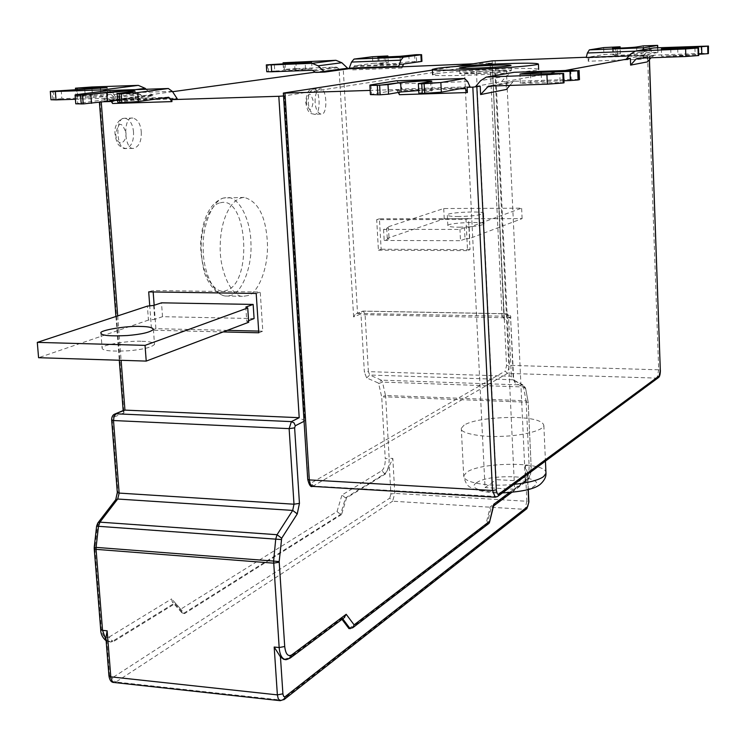 <?xml version="1.0" encoding="UTF-8"?>
<svg xmlns="http://www.w3.org/2000/svg" width="746" height="746" viewBox="0 0 746 746"><rect width="100%" height="100%" fill="white"/><g stroke="black" fill="none" stroke-linecap="round" stroke-linejoin="round"><path stroke-width="0.56" stroke-dasharray="3.73 2.8" d="M563.948 80.745L541.503 81.473C529.679 81.967 522.629 82.564 520.344 83.263L560.125 82.601L559.733 73.267M570.765 70.311L571.147 79.402L579.456 79.542M571.147 79.402L514.572 81.267L512.623 82.209L509.891 85.37M560.125 82.601L564.032 82.815M475.771 86.359L501.638 81.594L506.403 76.064L511.915 72.614M501.638 81.594L506.002 81.454L506.375 89.445M61.219 90.35L61.881 98.659L85.398 97.903C97.4 97.362 104.85 96.738 107.732 96.01L76.092 96.365L75.579 89.856M76.092 96.365L92.439 95.134L91.805 86.993M109.065 100.924L142.383 96.15L152.883 95.805L117.859 100.654L106.967 90.742M146.104 89.268L152.883 95.805M50.98 99.75L61.881 98.659M53.442 90.891L54.113 99.209M77.715 96.598L77.174 89.8M142.383 96.15L138.924 93.604L92.439 95.134M75.421 99.265L103.563 98.36L107.107 100.99M117.859 100.654L110.884 100.869M285.075 63.764L285.448 69.611L312.033 68.912L294.987 70.255L274.742 71.001L274.314 64.175M283.135 63.839L283.489 69.499L285.448 69.611M283.489 69.499L284.301 69.387L283.881 62.673M295.873 61.862L296.293 68.576L284.301 69.387M267.348 64.688L267.786 71.532L266.76 71.737M267.786 71.532L268.625 71.42L268.187 64.585M274.742 71.001L268.625 71.42M296.293 68.576L336.325 67.075L339.253 69.154L348.27 68.819M315.511 72.399L339.253 69.154M459.228 227.204C472.488 226.924 480.769 225.851 484.07 223.977C486.569 221.217 446.901 222.672 447.842 225.628C448.598 226.691 452.384 227.213 459.228 227.204M458.687 216.526C451.843 216.554 448.048 216.07 447.302 215.053C446.36 212.218 486.066 210.736 483.557 213.384C480.247 215.184 471.957 216.228 458.687 216.526M469.71 238.468L465.019 238.962L464.46 227.763L469.15 227.278L521.631 208.162L443.721 208.535L386.652 227.325L388.452 227.8L389.067 238.813L387.267 238.319L444.243 218.802L522.107 218.606L469.71 238.468L469.15 227.278M522.107 218.606L521.631 208.162M444.243 218.802L443.721 208.535M387.267 238.319L386.652 227.325M383.565 229.414L384.19 240.492L389.067 238.813M465.019 238.962L460.496 240.678L459.937 229.404M384.181 240.492L460.496 240.678M464.46 227.763L459.928 229.404L383.565 229.423L388.452 227.8M378.427 250.199L467.537 250.609L465.989 219.464L376.693 219.669L378.427 250.199L381.15 249.229L379.434 218.802L468.497 218.578L470.036 249.621L467.537 250.609M468.497 218.578L465.989 219.464M379.434 218.802L376.693 219.669M470.036 249.621L381.15 249.229M141.274 131.883C141.619 141.115 139.101 146.617 133.702 148.37C123.948 150.543 122.596 115.789 132.919 118.045C137.805 119.472 140.593 124.078 141.274 131.883M315.129 102.426C314.887 94.854 316.593 90.331 320.258 88.867C327.046 87.049 328.1 115.891 320.966 114.101C317.563 112.926 315.614 109.028 315.129 102.426M220.312 202.828C247.374 194.65 253.183 283.032 226.318 290.483C215.874 295.603 202.371 275.871 201.504 253.248C199.21 231.073 209.514 203.966 220.312 202.828M247.653 295.64L243.243 296.311C231.764 297.757 218.699 270.192 220.284 243.811C220.713 221.637 229.954 198.212 244.175 197.41C257.864 201.215 265.576 215.753 267.292 241.042C269.185 267.777 257.64 293.859 247.653 295.64M347.543 68.464L343.216 68.623L357.53 313.432L363.377 311.082L365.083 314.691L368.384 371.629L511.327 376.245L512.483 379.742L369.736 375.024L368.384 371.629L364.365 372.151L361.045 315.166L360.421 314.113L353.623 316.947L355.087 314.56L357.53 313.432L502.049 316.192L490.066 63.186L473.076 63.82M343.216 68.623L315.278 72.166M509.387 492.593L527.991 478.718L527.133 480.89L525.24 481.543L491.353 506.851L487.082 523.981L486 523.916L490.281 506.786L524.205 481.487L527.413 474.381L528.112 489.637M348.969 628.617L486 523.916M283.806 659.371L286.968 658.382L341.015 618.08L341.976 619.357M341.603 514.488L184.579 613.604L175.506 603.337L114.11 641.178L112.907 641.056L174.35 603.234L172.223 601.873L171.645 598.907L180.746 609.193L337.024 511.551L340.586 514.423L341.603 514.488L346.508 497.955L385.673 473.813L392.825 458.426L394.802 493.395L392.601 501.209L524.932 509.35L281.932 700.149L280.254 700.69M108.953 675.997L109.55 675.121L106.715 639.639L110.52 642.064L114.11 641.178M184.579 613.604L181.921 612.811L180.746 609.193M141.917 341.314C149.648 341.463 153.844 342.489 154.515 344.382C151.587 347.412 142.887 349.548 128.415 350.779C111.21 351.608 102.435 350.723 102.118 348.13C99.908 345.258 128.713 340.372 141.917 341.314M153.667 305.422L154.692 319.372L148.435 320.09L147.4 306.121M148.435 320.09L38.578 357.707M248.688 322.253L246.767 321.34L245.816 307.082M254.097 318.579L162.525 316.677L154.692 319.372M246.767 321.34L248.577 320.659M162.516 316.686L161.5 302.829M258.685 331.103L262.816 331.196L260.233 292.059L153.061 290.502L153.172 291.947M154.161 305.254L155.895 328.669L227.316 330.357M155.895 328.669L151.55 330.198L149.741 305.86M148.696 291.882L153.061 290.502M256.195 293.476L260.233 292.059M258.797 332.781L262.816 331.196M223.194 331.923L151.55 330.198M123.789 410.598L123.967 412.911L123.239 411.018M123.258 410.962L124.946 410.113M172.55 91.702L99.992 101.624L101.242 101.978M75.775 103.806L77.687 103.405L76.987 94.583M109.019 90.536L112.972 93.343L118.092 100.682L177.268 98.836M117.877 102.5L135.697 99.833C134.541 99.367 128.545 99.479 117.7 100.178M110.8 100.747L109.158 99.134L77.687 103.405M112.609 103.489L112.45 101.465L118.092 100.682M112.45 101.465L111.294 101.503M102.789 101.764L101.232 101.82M283.536 95.982L284.394 95.88L304.881 420.903L299.211 417.695M286.968 658.382L288.264 658.513L342.255 618.192L344.167 617.697M350.2 628.729L487.082 523.981L488.994 523.366M527.534 473.029L525.193 465.29L531.133 466.147L528.233 402.747L526.2 402.178L526.042 400.77L528.149 401.935L525.576 388.134L523.468 386.988L522.498 384.973L523.72 385.309L525.147 388.125L515.15 382.931L513.183 376.982L510.628 317.899L365.083 314.691L361.045 315.166M345.501 497.89L341.957 495.027L381.821 470.717L384.703 473.757L345.501 497.89L340.586 514.423L183.441 613.501L174.35 603.234M490.066 63.186L492.146 63.205L504.063 319.941L504.147 318.057L502.049 316.192L506.795 313.814L363.022 311.147L361.875 311.408L360.421 314.113M421.947 61.349L409.181 61.778L400.36 63.009C395.967 63.662 377.401 64.548 378.241 64.025L388.237 62.571L372.851 63.335L372.478 56.724M386.018 62.487L385.654 55.885M349.035 68.772L352.578 68.278L352.671 69.882L354.425 65.834L372.851 63.335M414.608 54.747L414.962 61.386M408.827 55.129L409.181 61.778M388.237 62.571L387.948 57.181M402.504 66.431L401.991 68.017L401.907 66.45M352.671 69.882L401.991 68.017M352.578 68.278L349.315 68.399M491.94 63.261L284.394 95.88M456.207 66.413L432.438 70.077M643.322 45.87L643.574 52.873L636.888 54.066C633.475 54.747 611.953 55.698 612.904 55.101L620.364 53.749L620.15 48.08M649.123 45.469L649.374 52.462L643.574 52.873M657.413 47.772L657.935 52.425L649.374 52.462M626.64 58.598L649.262 54.962L641.187 55.446L642.548 49.851M620.364 53.749L603.915 54.561L603.645 47.604M617.296 53.684L617.035 46.737M657.58 52.528L644.339 54.943L643.08 59.176L588.258 61.247L589.638 56.994L603.915 54.561M642.931 55.12L643.08 59.176M641.187 55.446L629.046 55.894M588.258 61.247L588.1 57.181L586.291 57.246M586.225 57.498L588.1 57.181M506.403 70.506L494.999 72.446L464.609 73.5L485.031 487.576L496.155 479.622L476.405 71.56L506.403 70.506L525.361 481.235L496.155 479.622M494.999 72.446L514.6 489.273L485.031 487.576M464.609 73.5L476.405 71.56M436.643 73.714C443.292 72.483 472.563 70.124 499.205 69.08C524.391 68.11 537.54 68.222 538.649 69.406C537.232 70.87 507.112 73.378 484.891 74.451C458.725 75.878 429.687 76.092 432.68 74.712L436.643 73.714M509.732 71.15L511.299 70.721C511.346 69.257 462.399 71.653 459.918 73.294C455.107 74.777 501.927 72.726 509.732 71.15M525.361 481.235L514.6 489.273M476.563 482.783C489.395 472.843 548.431 475.995 534.36 486.028C521.939 496.435 460.599 492.798 476.563 482.783M464.171 425.034L461.289 428.279C459.172 433.277 482.028 437.482 502.338 436.317C519.589 435.897 542.939 431.141 543.853 425.537C542.864 420.623 532.495 417.891 512.735 417.359C488.565 417.807 472.377 420.362 464.171 425.034M510.432 318.076L509.9 316.985L504.38 319.782L506.543 365.736L505.173 371.088L507.411 373.382L656.984 378.119L495.251 497.2M304.06 421.313L308.023 479.035C308.396 482.308 309.357 483.678 310.905 483.166L505.173 371.088M370.408 94.621L371.517 94.322L370.976 84.858M396.583 80.81L399.735 83.85L402.197 88.961L469.999 86.788M418.86 93.222L432.326 90.676L418.711 90.508M398.317 92.448L396.685 90.014L371.517 94.322M399.418 94.705L399.138 89.483L402.197 88.961M399.138 89.483L370.175 90.406M694.936 47.93L695.179 55.428L661.599 56.258L698.713 54.216M695.179 55.428L698.75 55.512M643.546 55.502L647.575 50.998L652.209 48.173M701.091 46.075L701.324 53.423L708.7 53.47M701.324 53.423L654.326 55.176L651.053 57.787M506.002 81.454L565.207 70.506M647.136 55.363L647.369 61.899M530.481 74.274L530.891 83.543M541.167 73.901L541.503 81.473M514.572 81.267L489.078 86.042M492.901 85.911L512.623 82.209M506.403 76.064L480.657 80.643M76.642 88.047L77.286 96.206M151.755 95.124L116.702 99.955M110.007 92.961L135.595 89.623M52.863 99.367L52.192 91.049M84.746 89.548L85.398 97.903M100.44 88.597L100.999 95.842M103.563 98.36L138.924 93.604M140.649 94.35L105.335 99.134M294.987 70.255L294.558 63.391M305.506 68.865L305.142 62.804M336.325 67.075L312.518 70.273M337.789 67.681L314.019 70.898M125.962 132.657C126.839 144.081 116.693 147.251 115.77 134.364C118.232 121.635 121.626 121.066 125.962 132.657M133.515 132.061C132.835 124.284 130.037 119.677 125.123 118.26C114.753 116.003 116.106 150.701 125.915 148.529C131.343 146.775 133.87 141.283 133.515 132.061M306.242 102.407C308.014 91.861 310.364 91.469 313.292 101.223C311.604 111.741 309.254 112.133 306.242 102.407M308.322 102.631C308.816 109.224 310.774 113.103 314.197 114.287C321.367 116.068 320.314 87.273 313.479 89.082C309.795 90.546 308.079 95.059 308.322 102.631M224.322 197.886C213.3 199.163 202.035 225.143 203.21 249.378C203.071 271.945 214.54 296.591 226.495 296.05L230.962 295.379C242.114 292.824 252.372 266.108 250.926 243.01C250.824 221.021 239.382 196.748 227.418 197.531L224.322 197.886M353.623 316.947L339.048 68.912M283.918 699.701L281.932 700.149L115.956 681.993L392.601 501.209L389.729 498.16L112.301 677.862L110.501 677.704L109.55 675.121M114.073 682.487L115.956 681.993L113.495 680.632L112.301 677.862M389.375 466.949L390.904 494.001L394.802 493.395L526.853 501.275L524.932 509.35L526.499 508.949M525.193 465.29L526.853 501.275L528.877 501.993M390.904 494.001L389.729 498.16M385.673 473.813L384.703 473.757C387.771 471.043 389.253 465.868 389.151 458.24L385.253 458.818L381.747 397.385L385.673 396.853L389.151 458.24L392.825 458.426M97.978 522.787L94.835 547.956L101.307 628.757C102.37 635.974 105.018 638.716 109.252 636.963L110.445 639.723L112.907 641.056L109.326 641.942L106.091 640.189M109.252 636.963L171.645 598.907M115.052 413.946L111.648 419.961M123.967 412.911L113.019 417.48M117.7 315.903L121.113 360.309M99.992 101.624L123.761 410.319M117.355 100.039L176.56 98.174M172.345 91.376L112.972 93.343M132.825 91.497L133.478 100.318M168.577 97.25L109.047 99.143M110.194 99.833L161.882 98.202M112.245 419.494L117.887 491.875L115.397 501.937L97.661 525.053M117.308 492.5L117.887 491.875M115.723 499.68L115.397 501.937M97.213 526.284L96.607 526.172M94.238 547.275L94.845 547.368M94.835 547.956L94.22 548.683M100.691 629.465L101.307 628.757M290.166 658.112L285.354 659.52M524.205 481.487L525.24 481.543C527.879 478.708 529.175 473.356 529.101 465.485L526.2 402.178L385.673 396.853L385.495 395.483L381.691 396.975L378.66 383.593L382.474 382.111L385.495 395.483L526.042 400.77L523.468 386.988L382.474 382.111L381.355 380.152L378.325 383.015L366.668 377.914L364.365 372.151M527.991 478.718C530.014 476.545 531.003 472.442 530.956 466.39M525.436 388.722L525.147 388.125M366.668 377.914L369.736 375.024L381.355 380.152L522.498 384.973L512.483 379.742L513.714 380.087L515.15 382.931M511.737 492.407L527.133 480.89C530.164 477.384 531.497 472.47 531.133 466.147L528.149 401.935L525.576 388.134L523.72 385.309L513.714 380.087L510.628 317.899C511.411 316.537 510.236 315.157 507.093 313.749L508.567 317.46L511.327 376.245L513.183 376.982M378.66 383.593L378.325 383.015M381.821 470.717C384.181 468.637 385.318 464.674 385.253 458.818M337.024 511.551L341.957 495.027M356.252 313.74L363.377 311.082L507.093 313.749L509.9 316.985M384.059 55.95L384.423 62.543M353.8 66.581L403.054 64.743M403.651 63.988L354.425 65.834M416.585 61.321L416.231 54.682M399.996 56.295L400.36 63.009M378.875 57.125L379.248 63.811M304.368 421.164L283.666 92.998M492.155 60.874L504.38 319.782M613.184 47.912L613.454 54.952M636.627 46.989L636.888 54.066M651.165 52.397L650.922 45.394M642.259 50.896L635.163 51.166M615.263 46.802L615.525 53.749M644.339 54.943L589.638 56.994M589.144 57.778L643.891 55.736M495.148 60.668L509.462 365.344L658.69 369.811L647.528 54.952M545.979 473.356C548.375 461.476 481.151 461.485 466.576 472.33L463.714 475.901C463.005 482.783 488.919 487.017 514.003 484.378M312.63 486.383L507.411 373.382L509.462 365.344L506.543 365.736M497.507 496.575L313.656 486.103L310.905 483.166M658.112 377.849L656.984 378.119L658.69 369.811L660.303 370.081M467.695 81.603L399.735 83.85M430.61 81.566L431.095 91.021M464.767 87.86L396.592 90.024M397.506 90.77L459.573 88.811M649.337 59.699L649.169 54.99M677.704 48.593L677.918 54.99M670.757 48.863L671.008 56.323M630.762 53.973L647.575 50.998M654.326 55.176L637.681 58.272M652.694 55.95L640.879 58.16M520.344 83.263L519.934 74.152M513.966 81.361L488.891 86.051M487.996 76.782L486.327 77.08M107.732 96.01L107.098 87.711M311.623 62.095L312.033 68.912M484.07 223.977L483.557 213.384M447.842 225.628L447.302 215.053M132.919 118.045L125.123 118.26C121.859 118.166 119.024 120.218 116.618 124.386C114.175 128.881 114.371 134.989 117.215 142.738C118.586 145.712 121.486 147.643 125.915 148.529L133.702 148.37M320.966 114.101L314.197 114.287C311.828 113.159 307.939 115.658 305.776 102.538C307.1 86.359 311.203 90.993 313.479 89.082L320.258 88.867M244.175 197.41L223.24 198.054C212.703 201.952 205.719 212.414 202.278 229.442C201.215 239.96 198.296 243.037 204.218 272.169C209.085 287.051 219.688 296.227 226.495 296.05L243.243 296.311M181.595 612.485L172.466 602.181M100.934 333.07L102.118 348.13M153.406 329.35L154.515 344.382M99.367 101.764L99.404 102.23M115.919 316.49L119.285 360.243M123.165 410.58L123.239 411.484M135.697 99.833L135.045 91.049M168.68 97.241L109.158 99.134M106.146 640.814L110.52 642.064M528.299 489.59L527.534 472.917M492.146 63.205L504.212 318.812M377.868 57.358L378.241 64.025M612.643 48.08L612.904 55.101M657.935 52.425L657.776 47.763M511.299 70.721L511.057 65.396M459.918 73.294L459.657 68.082M502.468 492.901C490.635 494.038 469.812 488.733 471.174 487.651C467.593 486.467 465.103 482.541 463.714 475.901L461.289 428.279M543.853 425.537L545.438 461.14M432.326 90.676L431.831 81.239M464.851 87.851L396.685 90.014M649.43 59.596L649.262 54.962M661.348 48.844L661.599 56.258M636.879 50.84L635.499 51.073M653.822 55.251L637.522 58.291"/><path stroke-width="1.12" d="M563.23 82.974L547.331 84.177L546.93 74.759L562.838 73.593L563.23 82.974L564.032 82.815L563.64 73.444L519.906 74.106C522.489 73.406 529.548 72.819 541.102 72.343L569.991 71.346L570.364 80.531L563.948 80.745M569.991 71.346L577.73 70.777L578.103 79.953L570.364 80.531M579.456 79.542L578.103 79.953M577.73 70.777L570.765 70.311L514.162 72.287L487.996 76.782M509.891 85.37L506.375 89.445L480.601 94.556L488.453 86.135L547.331 84.177M562.838 73.593L563.64 73.444M546.93 74.759L486.327 77.08L480.657 80.643L475.771 86.359L480.2 86.219L480.601 94.556M75.579 89.856L75.449 88.196L107.107 87.711L50.308 91.394L55.335 91.497L56.015 99.88L50.98 99.75L50.308 91.394M135.595 89.623L145.237 88.364L138.318 85.37L91.805 86.993L75.449 88.196M145.237 88.364L146.104 89.268M106.967 90.742L102.911 89.874L55.335 91.497M77.174 89.8L77.071 88.401M56.015 99.88L75.421 99.265M110.884 100.869L109.065 100.924M266.322 64.883L266.76 71.737L271.675 71.775L271.236 64.893L266.322 64.883L311.623 62.095L285.019 62.86L285.075 63.764M285.019 62.86L283.07 62.767L283.135 63.839M283.07 62.767L335.924 60.305L341.817 62.729L318.122 65.816L324.715 72.073L315.511 72.399L312.518 70.273L271.675 71.775M324.715 72.073L348.27 68.819L341.817 62.729M271.236 64.893L312.098 63.326L318.122 65.816M344.167 617.697L346.2 614.284L354.108 624.859L352.765 627.759L348.969 628.617L341.976 619.357M140.798 326.45C127.585 325.573 98.742 330.319 100.934 333.07C101.251 335.551 110.026 336.371 127.258 335.541C141.749 334.32 150.459 332.259 153.406 329.35C152.734 327.541 148.538 326.571 140.798 326.45M147.4 306.121L153.667 305.422L161.509 302.829L253.155 304.424L245.816 307.082L247.728 307.958L145.05 345.37L37.3 342.377L147.4 306.121M145.05 345.37L146.225 361.092L38.578 357.707L37.3 342.377M146.225 361.092L248.688 322.253L247.728 307.958M248.577 320.659L254.097 318.579L253.146 304.424M153.172 291.947L154.161 305.254M227.316 330.357L258.685 331.103M149.741 305.86L148.696 291.882L256.195 293.476L258.797 332.781L223.194 331.923M117.7 100.178L83.235 103.918L82.536 95.022L106.706 92.373C115.043 91.292 135.157 90.35 135.026 91.068L117.197 93.558L119.146 93.809L119.826 102.789L117.877 102.5L117.197 93.558L137.758 92.569L138.42 101.521L119.826 102.789M82.536 95.022L80.521 95.087C74.898 95.227 73.723 95.059 76.987 94.583L108.394 90.555L76.987 94.583L75.076 94.956L80.521 95.087L127.743 90.891C135.073 90.695 136.76 90.9 132.825 91.497L117.197 93.558M83.235 103.918L75.775 103.806L75.076 94.956M121.113 360.309L124.946 410.113L299.211 417.695L278.808 96.29L171.813 99.619L177.268 98.836L172.345 91.376L168.344 88.513L137.758 92.569L119.146 93.809M108.394 90.555L109.019 90.536M91.506 103.321L90.816 94.434M138.42 101.521L168.68 97.241L171.953 101.605L112.609 103.489L110.8 100.747M171.813 99.619L171.953 101.605M111.294 101.503L102.789 101.764M278.808 96.29L283.536 95.982M105.923 637.653L107.135 630.808L110.809 676.846L108.944 675.867L105.876 637.476M526.499 508.949L527.674 506.562L284.869 696.885L283.732 696.503L282.939 694.274L280.449 656.9L274.183 647.043L279.163 647.528L273.614 561.076L279.181 561.598L284.711 646.521C285.634 654.037 287.947 656.853 291.658 654.96L290.166 658.112M280.449 656.9L283.806 659.371L285.112 659.501C281.69 658.41 279.703 654.428 279.163 647.528L284.711 646.521M489.311 522.918L493.74 504.259L509.387 492.593M315.278 72.166L172.55 91.702M473.076 63.82L398.495 66.944L400.872 60.174L351.515 62.067L354.042 59.083L372.478 56.724L387.873 55.959L377.858 57.339L399.996 56.295L416.231 54.682L421.593 54.672L420.903 54.812L421.248 61.498L421.947 61.349L421.593 54.672M421.248 61.498L403.651 63.988L402.504 66.431M387.948 57.181L387.873 55.959M400.872 60.174L403.288 57.162L420.903 54.812M351.515 62.067L349.035 68.772L398.495 66.944M349.315 68.399L347.543 68.464M586.291 57.246L492.155 60.874L456.207 66.413M432.438 70.077L283.349 93.073L284.963 93.119L309.329 479.911L492.491 490.495L472.824 87.142L467.108 87.319L467.369 92.551L399.418 94.705L398.317 92.448M620.15 48.08L620.103 46.784L613.184 47.912M612.625 48.061C611.058 48.621 633.643 47.585 636.627 46.989L643.322 45.87L657.692 45.385L657.413 47.772M620.103 46.784L603.645 47.604L589.349 49.879L587.382 53.003L586.225 57.498L629.046 55.894M642.548 49.851L644.087 47.744L657.338 45.478M436.373 68.455C443.021 67.271 472.311 64.967 498.962 63.895C524.158 62.897 537.316 62.953 538.416 64.063C536.989 65.443 506.86 67.895 484.63 68.977C458.445 70.413 429.407 70.702 432.4 69.397L436.373 68.455M509.481 65.797C501.676 67.299 454.836 69.387 459.657 67.979C462.138 66.431 511.113 64.016 511.057 65.396L509.481 65.797M418.711 90.508L401.134 91.954L388.526 94.164L380.162 94.789L379.63 85.24L400.621 82.564C407.447 81.407 432.391 80.363 431.813 81.258L418.347 83.627L421.751 83.85L422.264 93.492L418.86 93.222L418.347 83.627L440.849 82.545L441.343 92.159L422.264 93.492M379.63 85.24L377.308 85.314C370.687 85.492 368.58 85.333 370.976 84.858L396.089 80.829L370.976 84.858L377.308 85.314L388.004 84.624L400.621 82.564L421.891 81.016C430.47 80.782 433.379 80.96 430.61 81.566L418.347 83.627M380.162 94.789L370.408 94.621L369.876 85.137M467.108 87.319L469.999 86.788L467.695 81.603L464.609 78.498L440.849 82.545L421.751 83.85M396.089 80.829L396.583 80.81M388.526 94.164L388.004 84.624M441.343 92.159L464.851 87.851L467.369 92.551M370.175 90.406L284.963 93.119M472.824 87.142L480.2 86.219M698.713 54.216L701.827 54.094L701.594 46.681L661.348 48.844L698.517 47.986L698.75 55.512L685.844 56.5L685.602 48.947L698.517 47.986M636.879 50.84L654.065 47.903L708.476 46.075L708.392 53.563L708.476 46.075M685.602 48.947L635.499 51.073L630.762 53.973L626.64 58.598L630.37 58.458L630.612 65.116L636.012 59.065L637.681 58.272L685.844 56.5M701.594 46.681L708.159 46.168M707.665 46.261L707.889 53.665L708.392 53.563M707.889 53.665L701.827 54.094M565.207 70.506L630.37 58.458M651.053 57.787L647.369 61.899L630.612 65.116M464.301 78.517L440.849 82.545M167.953 88.541L137.758 92.569M541.102 72.343L541.167 73.901M578.868 79.803L578.495 70.628M487.082 87.012L492.901 85.911M488.639 76.745L514.162 72.287M138.318 85.37L102.911 89.874M100.365 87.599L100.44 88.597M305.142 62.804L305.095 62.086M323.745 71.504L347.31 68.268M312.098 63.326L335.924 60.305M342.722 618.807L350.2 628.729M274.183 647.043L277.372 694.88L110.809 676.846L110.958 678.021L112.096 681.107L114.073 682.487L280.254 700.69L278.277 698.853L277.372 694.88L282.893 693.827M285.317 696.633L283.918 699.701M280.254 700.69L284.357 699.356L526.862 508.66L528.877 501.993L527.674 506.562M279.172 562.214L273.577 563.146L96.066 549.354L102.547 630.361L100.691 629.465C100.682 633.923 102.491 637.709 106.146 640.814M281.289 539.544L96.607 526.172L97.773 523.049L99.955 522.144L277.046 534.714L292.693 510.413L117.691 499.027L99.955 522.144L98.472 526.238L96.103 547.377L273.614 561.076L275.74 538.994L277.046 534.714L281.68 538.258L279.181 561.598M97.978 522.787L115.527 499.941L117.691 499.027L119.155 493.087L293.989 504.212L292.693 510.413L297.253 513.901L281.68 538.258M124.946 410.113L114.688 414.095C112.693 414.935 111.676 416.883 111.648 419.961L113.504 420.53L119.155 493.087L117.299 492.407L111.648 419.961M304.06 421.313L295.295 425.761L294.045 422.889L291.397 421.611L116.068 413.806L114.082 416.287L113.504 420.53L289.131 428.633L291.397 421.611L299.211 417.695M101.242 101.978L117.7 315.903M80.521 95.087L81.221 103.983M121.878 102.724L121.197 93.744M106.706 92.373L107.377 101.139M161.882 98.202L169.678 97.95M295.295 425.761L294.623 427.868L289.131 428.633L293.989 504.212L299.444 503.373L297.253 513.901M294.623 427.868L299.444 503.373M96.103 547.377L94.238 547.275L94.21 548.58L96.066 549.354L96.103 547.377M106.091 640.189L102.547 630.361L107.135 630.808M285.354 659.52L285.112 659.501C285.559 660.042 287.397 659.464 290.632 657.758L344.68 617.343M291.658 654.96L346.2 614.284M354.108 624.859L489.469 521.407M528.112 489.637L528.7 502.254M354.042 59.083L403.288 57.162M349.426 68.119L398.877 66.291M589.349 49.879L644.087 47.744M635.163 51.166L587.382 53.003M514.003 484.378C529.203 482.625 539.106 479.995 543.694 476.498L545.979 473.356C546.156 476.797 544.487 480.219 540.971 483.632C536.234 488.602 523.394 491.689 502.468 492.901M495.251 497.2L492.491 490.495L496.36 489.88C496.668 493.293 497.47 494.71 498.757 494.15L659.175 375.891L660.313 370.352L649.337 59.699M497.507 496.575L495.148 497.2L312.518 486.383C310.718 487.38 309.114 485.04 307.725 479.342L309.329 479.911L310.345 484.378L312.63 486.383M377.308 85.314L377.84 94.854M424.623 93.418L424.12 83.766M400.621 82.564L401.134 91.954M459.573 88.811L465.616 88.615M476.834 86.844L496.36 489.88M658.112 377.849L497.974 496.221L498.757 494.15M660.303 370.081L660.397 370.23C660.285 374.408 659.66 376.842 658.513 377.551L659.175 375.891M649.43 59.596L660.313 370.352M677.676 47.613L677.704 48.593M697.995 48.08L698.237 55.614M637.41 50.803L654.065 47.903M640.879 58.16L636.012 59.065M579.092 70.46L579.465 79.608M108.953 675.997C109.671 680.371 111.378 682.534 114.073 682.487M115.052 413.946L123.78 410.319M99.404 102.23L115.919 316.49M119.285 360.243L123.165 410.58M168.148 88.522L108.804 90.527M115.723 499.68L117.308 492.5M96.607 526.172L94.238 547.275M94.22 548.683L100.691 629.465M488.947 523.394L352.774 627.75M489.525 522.284L493.768 505.238M511.737 492.407L493.572 505.984M528.877 501.993L528.299 489.59M657.776 47.763L657.692 45.385M538.416 64.063L538.649 69.406M432.4 69.397L432.68 74.712M545.438 461.14L545.979 473.356M307.725 479.342L283.349 93.073M464.46 78.498L396.415 80.801"/></g></svg>
